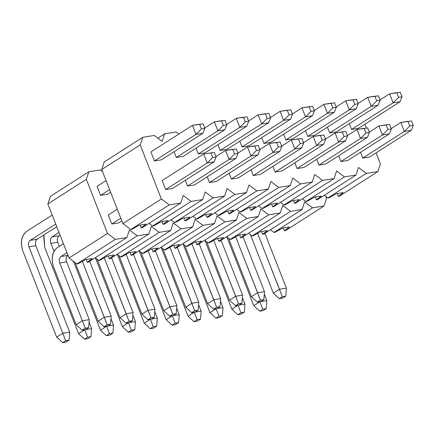 <?xml version="1.0" encoding="UTF-8"?>
<svg xmlns="http://www.w3.org/2000/svg" width="435" height="435" viewBox="0 0 435 435"><rect width="100%" height="100%" fill="white"/><g stroke="black" fill="none" stroke-linecap="round" stroke-linejoin="round"><path stroke-width="0.65" d="M339.42 196.152L338.31 196.332L337.217 193.553L338.31 196.332L343.248 192.591L336.347 193.695L328.974 197.822L327.865 198.001L324.314 195.31L327.865 198.001L328.974 197.822L336.347 193.695L343.248 192.591L338.31 196.332L339.42 196.152L377.89 171.548L380.418 163.962L376.068 152.859L380.418 163.962L377.89 171.548L339.42 196.152M317.517 199.654L316.403 199.834L315.315 197.055L316.403 199.834L317.517 199.654L355.988 175.049L358.516 167.464L366.335 173.396L377.89 171.548L366.335 173.396L327.865 198.001L366.335 173.396L358.516 167.464L355.988 175.049L317.517 199.654M307.072 201.323L305.963 201.503L302.412 198.811L305.963 201.503L307.072 201.323L314.445 197.196L321.345 196.093L316.403 199.834L321.345 196.093L314.445 197.196L307.072 201.323M295.615 203.156L294.5 203.335L293.413 200.557L294.5 203.335L299.443 199.594L292.543 200.698L285.17 204.825L284.06 205.005L280.51 202.313L284.06 205.005L285.17 204.825L292.543 200.698L299.443 199.594L294.5 203.335L295.615 203.156L334.085 178.557L336.608 170.966L344.433 176.898L355.988 175.049L344.433 176.898L305.963 201.503L344.433 176.898L336.608 170.966L334.085 178.557L322.531 180.4L334.085 178.557L295.615 203.156M273.713 206.658L272.598 206.837L271.511 204.058L272.598 206.837L273.713 206.658L312.183 182.058L314.706 174.468L322.531 180.4L284.06 205.005L322.531 180.4L314.706 174.468L312.183 182.058L273.713 206.658M263.267 208.327L262.153 208.506L258.602 205.815L262.153 208.506L263.267 208.327L270.641 204.2L277.535 203.096L272.598 206.837L277.535 203.096L270.641 204.2L263.267 208.327M251.805 210.159L250.696 210.339L249.608 207.56L250.696 210.339L255.633 206.598L248.733 207.702L241.365 211.829L240.25 212.008L236.7 209.317L240.25 212.008L241.365 211.829L248.733 207.702L255.633 206.598L250.696 210.339L251.805 210.159L290.281 185.56L292.804 177.969L300.628 183.902L312.183 182.058L300.628 183.902L262.153 208.506L300.628 183.902L292.804 177.969L290.281 185.56L278.726 187.403L290.281 185.56L251.805 210.159M229.903 213.661L228.794 213.841L227.701 211.062L228.794 213.841L229.903 213.661L268.373 189.062L270.902 181.471L278.726 187.403L240.25 212.008L278.726 187.403L270.902 181.471L268.373 189.062L229.903 213.661M219.463 215.336L218.348 215.51L214.798 212.818L218.348 215.51L219.463 215.336L226.831 211.203L233.731 210.1L228.794 213.841L233.731 210.1L226.831 211.203L219.463 215.336M208.001 217.163L206.886 217.342L205.798 214.564L206.886 217.342L211.829 213.601L204.928 214.705L197.555 218.838L196.446 219.012L192.895 216.32L196.446 219.012L197.555 218.838L204.928 214.705L211.829 213.601L206.886 217.342L208.001 217.163L246.471 192.564L248.999 184.973L256.819 190.905L268.373 189.062L256.819 190.905L218.348 215.51L256.819 190.905L248.999 184.973L246.471 192.564L234.916 194.412L246.471 192.564L208.001 217.163M186.098 220.67L184.984 220.844L183.896 218.065L184.984 220.844L186.098 220.67L224.569 196.065L227.092 188.475L234.916 194.412L196.446 219.012L234.916 194.412L227.092 188.475L224.569 196.065L186.098 220.67M175.653 222.339L174.544 222.513L170.993 219.822L174.544 222.513L175.653 222.339L183.026 218.207L189.926 217.103L184.984 220.844L189.926 217.103L183.026 218.207L175.653 222.339M164.196 224.172L163.082 224.346L161.994 221.567L163.082 224.346L168.019 220.605L161.124 221.709L153.751 225.841L152.636 226.015L149.085 223.324L152.636 226.015L153.751 225.841L161.124 221.709L168.019 220.605L163.082 224.346L164.196 224.172L202.666 199.567L205.189 191.976L213.014 197.914L224.569 196.065L213.014 197.914L174.544 222.513L213.014 197.914L205.189 191.976L202.666 199.567L191.112 201.416L202.666 199.567L164.196 224.172M142.288 227.674L141.179 227.848L140.092 225.069L141.179 227.848L146.117 224.107L139.222 225.21L131.848 229.343L130.734 229.517L122.909 223.585L101.719 169.503L104.242 161.918L101.719 169.503L122.909 223.585L130.734 229.517L131.848 229.343L139.222 225.21L146.117 224.107L141.179 227.848L142.288 227.674L180.764 203.069L183.287 195.478L191.112 201.416L152.636 226.015L191.112 201.416L183.287 195.478L180.764 203.069L142.288 227.674M165.664 189.557L172.559 188.453L165.664 189.557L162.13 180.547L165.664 189.557L207.212 162.989L214.112 161.885L216.119 156.953L214.352 152.446L210.904 153L212.671 157.503L216.119 156.953L212.671 157.503L207.212 162.989L203.678 153.974L214.352 152.446L216.119 156.953L214.112 161.885L207.212 162.989L212.671 157.503L210.904 153L203.678 153.974L214.352 152.446L203.678 153.974L162.13 180.547L203.678 153.974L207.212 162.989L165.664 189.557M169.21 204.918L180.764 203.069L169.21 204.918L130.734 229.517L169.21 204.918L161.385 198.985L169.21 204.918M366.357 128.08L364.851 124.241L366.357 128.08M178.899 134.029L176.175 131.963L164.615 133.811L162.092 141.397L154.267 135.464L142.713 137.313L140.19 144.898L161.385 198.985L122.909 223.585L161.385 198.985L140.19 144.898L101.719 169.503L140.19 144.898L142.713 137.313L104.242 161.918L142.713 137.313L154.267 135.464L162.092 141.397L164.615 133.811L176.175 131.963L178.899 134.029M161.347 159.835L154.447 160.939L150.912 151.924L154.447 160.939L161.347 159.835L202.895 133.268L204.907 128.336L203.14 123.828L199.687 124.377L201.454 128.885L204.907 128.336L201.454 128.885L195.995 134.366L202.895 133.268L195.995 134.366L192.466 125.356L203.14 123.828L204.907 128.336L202.895 133.268L161.347 159.835M183.249 156.334L176.349 157.437L174.098 151.684L176.349 157.437L183.249 156.334L224.797 129.76L226.809 124.834L225.042 120.326L221.594 120.876L223.356 125.383L226.809 124.834L223.356 125.383L217.902 130.864L224.797 129.76L217.902 130.864L214.368 121.854L225.042 120.326L226.809 124.834L224.797 129.76L183.249 156.334M194.467 184.951L187.567 186.055L185.31 180.302L187.567 186.055L194.467 184.951L236.015 158.383L238.021 153.452L236.259 148.944L232.807 149.499L234.574 154.001L238.021 153.452L234.574 154.001L229.114 159.487L236.015 158.383L229.114 159.487L225.586 150.472L236.259 148.944L238.021 153.452L236.015 158.383L194.467 184.951M205.151 152.832L198.257 153.936L196 148.183L198.257 153.936L205.151 152.832L246.705 126.259L248.711 121.332L246.944 116.825L243.497 117.374L245.264 121.882L248.711 121.332L245.264 121.882L239.805 127.363L246.705 126.259L239.805 127.363L236.27 118.353L246.944 116.825L248.711 121.332L246.705 126.259L205.151 152.832M216.369 181.449L209.469 182.553L207.212 176.8L209.469 182.553L216.369 181.449L257.917 154.882L259.929 149.95L258.162 145.442L254.709 145.997L256.476 150.499L259.929 149.95L256.476 150.499L251.017 155.98L257.917 154.882L251.017 155.98L247.488 146.97L258.162 145.442L259.929 149.95L257.917 154.882L216.369 181.449M227.054 149.33L220.159 150.434L217.902 144.681L220.159 150.434L227.054 149.33L268.607 122.757L270.613 117.831L268.846 113.323L265.399 113.872L267.166 118.38L270.613 117.831L267.166 118.38L261.707 123.861L268.607 122.757L261.707 123.861L258.172 114.851L268.846 113.323L270.613 117.831L268.607 122.757L227.054 149.33M238.271 177.948L231.371 179.051L229.12 173.299L231.371 179.051L238.271 177.948L279.819 151.38L281.831 146.448L280.064 141.94L276.616 142.49L278.378 146.997L281.831 146.448L278.378 146.997L272.924 152.478L279.819 151.38L272.924 152.478L269.39 143.468L280.064 141.94L281.831 146.448L279.819 151.38L238.271 177.948M248.961 145.828L242.061 146.932L239.805 141.179L242.061 146.932L248.961 145.828L290.509 119.255L292.516 114.329L290.754 109.821L287.301 110.37L289.068 114.878L292.516 114.329L289.068 114.878L283.609 120.359L290.509 119.255L283.609 120.359L280.08 111.344L290.754 109.821L292.516 114.329L290.509 119.255L248.961 145.828M260.173 174.446L253.279 175.55L251.022 169.797L253.279 175.55L260.173 174.446L301.727 147.878L303.733 142.946L301.966 138.439L298.519 138.988L300.286 143.496L303.733 142.946L300.286 143.496L294.827 148.977L301.727 147.878L294.827 148.977L291.292 139.967L301.966 138.439L303.733 142.946L301.727 147.878L260.173 174.446M270.864 142.327L263.963 143.43L261.707 137.677L263.963 143.43L270.864 142.327L312.412 115.753L314.423 110.827L312.656 106.319L309.203 106.869L310.971 111.376L314.423 110.827L310.971 111.376L305.511 116.857L312.412 115.753L305.511 116.857L301.982 107.842L312.656 106.319L314.423 110.827L312.412 115.753L270.864 142.327M282.076 170.944L275.181 172.048L272.924 166.295L275.181 172.048L282.076 170.944L323.629 144.371L325.636 139.445L323.868 134.937L320.421 135.486L322.188 139.994L325.636 139.445L322.188 139.994L316.729 145.475L323.629 144.371L316.729 145.475L313.195 136.465L323.868 134.937L325.636 139.445L323.629 144.371L282.076 170.944M292.766 138.825L285.866 139.929L283.615 134.17L285.866 139.929L292.766 138.825L334.314 112.252L336.326 107.325L334.558 102.818L331.111 103.367L332.873 107.875L336.326 107.325L332.873 107.875L327.419 113.356L334.314 112.252L327.419 113.356L323.885 104.34L334.558 102.818L336.326 107.325L334.314 112.252L292.766 138.825M303.983 167.442L297.083 168.546L294.827 162.793L297.083 168.546L303.983 167.442L345.531 140.869L347.538 135.943L345.776 131.435L342.323 131.984L344.09 136.492L347.538 135.943L344.09 136.492L338.631 141.973L345.531 140.869L338.631 141.973L335.102 132.963L345.776 131.435L347.538 135.943L345.531 140.869L303.983 167.442M314.668 135.323L307.768 136.427L305.517 130.669L307.768 136.427L314.668 135.323L356.221 108.75L358.228 103.818L356.461 99.316L353.013 99.865L354.781 104.373L358.228 103.818L354.781 104.373L349.321 109.854L356.221 108.75L349.321 109.854L345.787 100.838L356.461 99.316L358.228 103.818L356.221 108.75L314.668 135.323M325.886 163.941L318.985 165.044L316.729 159.292L318.985 165.044L325.886 163.941L367.434 137.368L369.445 132.441L367.678 127.933L364.226 128.483L365.993 132.99L369.445 132.441L365.993 132.99L360.533 138.471L367.434 137.368L360.533 138.471L357.004 129.456L367.678 127.933L369.445 132.441L367.434 137.368L325.886 163.941M336.57 131.821L329.676 132.925L327.419 127.167L329.676 132.925L336.57 131.821L378.124 105.248L380.13 100.316L378.363 95.814L374.916 96.363L376.683 100.871L380.13 100.316L376.683 100.871L371.224 106.352L378.124 105.248L371.224 106.352L367.689 97.337L378.363 95.814L380.13 100.316L378.124 105.248L336.57 131.821M347.788 160.439L340.888 161.543L338.637 155.79L340.888 161.543L347.788 160.439L389.336 133.866L391.348 128.939L389.581 124.432L386.133 124.981L387.895 129.489L391.348 128.939L387.895 129.489L382.441 134.97L389.336 133.866L382.441 134.97L378.907 125.954L389.581 124.432L391.348 128.939L389.336 133.866L347.788 160.439M358.478 128.32L351.578 129.423L349.321 123.665L351.578 129.423L358.478 128.32L400.026 101.746L402.032 96.815L400.271 92.312L396.818 92.862L398.585 97.369L402.032 96.815L398.585 97.369L393.126 102.85L400.026 101.746L393.126 102.85L389.597 93.835L400.271 92.312L402.032 96.815L400.026 101.746L358.478 128.32M369.69 156.937L362.79 158.041L360.539 152.288L362.79 158.041L369.69 156.937L411.244 130.364L413.25 125.438L411.483 120.93L408.035 121.479L409.803 125.987L413.25 125.438L409.803 125.987L404.343 131.468L411.244 130.364L404.343 131.468L400.809 122.452L411.483 120.93L413.25 125.438L411.244 130.364L369.69 156.937M157.818 138.156L164.615 133.811L157.818 138.156M199.366 124.252L192.466 125.356L199.366 124.252M26.725 231.344L52.205 215.048L26.725 231.344C21.494 235.765 20.184 242.241 22.794 250.772L56.659 337.19L62.814 333.253L28.949 246.835C28.079 243.992 28.514 241.833 30.26 240.359L55.74 224.063L30.26 240.359L37.16 239.255L56.778 226.711L37.16 239.255C35.414 240.729 34.979 242.888 35.844 245.731L69.714 332.15L62.814 333.253L65.652 340.725L62.575 342.688L56.659 337.19L22.794 250.772C20.064 242.175 21.375 235.699 26.725 231.344M97.054 186.37L106.069 180.607L97.054 186.37L100.588 195.386L109.598 189.622L100.588 195.386L97.054 186.37M150.912 151.924L192.466 125.356L150.912 151.924M154.447 160.939L195.995 134.366L201.454 128.885L199.687 124.377L192.466 125.356L195.995 134.366L154.447 160.939M107.483 194.282L110.637 192.265L107.483 194.282L100.588 195.386L107.483 194.282M66.022 342.138L62.575 342.688L66.022 342.138L69.1 340.17L65.652 340.725L69.1 340.17L69.714 332.15L35.844 245.731L28.949 246.835L62.814 333.253L69.714 332.15L69.1 340.17L66.022 342.138M30.26 240.359C28.476 241.811 28.036 243.97 28.949 246.835L35.844 245.731C34.936 242.866 35.371 240.707 37.16 239.255L30.26 240.359M56.659 337.19L62.575 342.688L65.652 340.725L62.814 333.253L56.659 337.19M221.268 120.751L214.368 121.854L221.268 120.751M204.771 127.988L214.368 121.854L204.771 127.988M43.897 234.949L44.696 247.27L78.561 333.688L84.716 329.752L87.555 337.217L84.477 339.186L78.561 333.688L44.696 247.27L43.652 235.977L43.897 234.949M54 251.37L50.851 243.334C49.981 240.49 50.416 238.331 52.162 236.857L59.029 232.464L52.162 236.857L59.062 235.754L60.068 235.112L59.062 235.754C57.317 237.227 56.882 239.386 57.752 242.23L59.339 246.281L57.752 242.23L50.851 243.334L54 251.37M176.349 157.437L217.902 130.864L223.356 125.383L221.594 120.876L214.368 121.854L217.902 130.864L176.349 157.437M89.066 322.139L91.616 328.648L85.619 329.605L91.616 328.648L89.066 322.139M87.924 338.637L84.477 339.186L87.924 338.637L91.002 336.668L87.555 337.217L91.002 336.668L91.616 328.648L91.002 336.668L87.924 338.637M52.162 236.857C50.378 238.309 49.943 240.468 50.851 243.334L57.752 242.23C56.838 239.364 57.279 237.205 59.062 235.754L52.162 236.857M78.561 333.688L84.477 339.186L87.555 337.217L84.716 329.752L78.561 333.688M243.17 117.249L236.27 118.353L243.17 117.249M226.673 124.486L236.27 118.353L226.673 124.486M73.515 261.419L100.469 330.187L106.624 326.25L109.457 333.716L106.379 335.684L100.469 330.187L73.515 261.419M198.257 153.936L239.805 127.363L245.264 121.882L243.497 117.374L236.27 118.353L239.805 127.363L198.257 153.936M110.968 318.637L113.519 325.146L107.521 326.103L113.519 325.146L110.968 318.637M109.827 335.135L106.379 335.684L109.827 335.135L112.904 333.166L109.457 333.716L112.904 333.166L113.519 325.146L112.904 333.166L109.827 335.135M100.469 330.187L106.379 335.684L109.457 333.716L106.624 326.25L100.469 330.187M265.073 113.747L258.172 114.851L265.073 113.747M248.575 120.984L258.172 114.851L248.575 120.984M95.417 257.917L122.371 326.685L128.526 322.748L131.359 330.214L128.281 332.182L122.371 326.685L95.417 257.917M220.159 150.434L261.707 123.861L267.166 118.38L265.399 113.872L258.172 114.851L261.707 123.861L220.159 150.434M132.876 315.136L135.426 321.644L129.423 322.601L135.426 321.644L132.876 315.136M131.734 331.633L128.281 332.182L131.734 331.633L134.812 329.665L131.359 330.214L134.812 329.665L135.426 321.644L134.812 329.665L131.734 331.633M122.371 326.685L128.281 332.182L131.359 330.214L128.526 322.748L122.371 326.685M286.975 110.245L280.08 111.344L286.975 110.245M270.478 117.483L280.08 111.344L270.478 117.483M117.325 254.415L144.273 323.183L150.428 319.246L153.261 326.712L150.184 328.681L144.273 323.183L117.325 254.415M242.061 146.932L283.609 120.359L289.068 114.878L287.301 110.37L280.08 111.344L283.609 120.359L242.061 146.932M154.778 311.634L157.329 318.143L151.326 319.1L157.329 318.143L154.778 311.634M153.637 328.131L150.184 328.681L153.637 328.131L156.714 326.163L153.261 326.712L156.714 326.163L157.329 318.143L156.714 326.163L153.637 328.131M144.273 323.183L150.184 328.681L153.261 326.712L150.428 319.246L144.273 323.183M308.883 106.744L301.982 107.842L308.883 106.744M292.385 113.981L301.982 107.842L292.385 113.981M139.227 250.908L166.175 319.681L172.331 315.745L175.169 323.21L172.091 325.179L166.175 319.681L139.227 250.908M263.963 143.43L305.511 116.857L310.971 111.376L309.203 106.869L301.982 107.842L305.511 116.857L263.963 143.43M176.681 308.132L179.231 314.641L173.228 315.598L179.231 314.641L176.681 308.132M175.539 324.63L172.091 325.179L175.539 324.63L178.616 322.661L175.169 323.21L178.616 322.661L179.231 314.641L178.616 322.661L175.539 324.63M166.175 319.681L172.091 325.179L175.169 323.21L172.331 315.745L166.175 319.681M330.785 103.236L323.885 104.34L330.785 103.236M314.287 110.479L323.885 104.34L314.287 110.479M161.129 247.406L188.078 316.18L194.233 312.243L197.071 319.709L193.994 321.677L188.078 316.18L161.129 247.406M285.866 139.929L327.419 113.356L332.873 107.875L331.111 103.367L323.885 104.34L327.419 113.356L285.866 139.929M198.583 304.63L201.133 311.139L195.136 312.096L201.133 311.139L198.583 304.63M197.441 321.128L193.994 321.677L197.441 321.128L200.519 319.159L197.071 319.709L200.519 319.159L201.133 311.139L200.519 319.159L197.441 321.128M188.078 316.18L193.994 321.677L197.071 319.709L194.233 312.243L188.078 316.18M352.687 99.735L345.787 100.838L352.687 99.735M336.19 106.977L345.787 100.838L336.19 106.977M183.032 243.904L209.985 312.678L216.141 308.741L218.974 316.207L215.896 318.175L209.985 312.678L183.032 243.904M307.768 136.427L349.321 109.854L354.781 104.373L353.013 99.865L345.787 100.838L349.321 109.854L307.768 136.427M220.485 301.129L223.035 307.637L217.038 308.594L223.035 307.637L220.485 301.129M219.343 317.626L215.896 318.175L219.343 317.626L222.421 315.658L218.974 316.207L222.421 315.658L223.035 307.637L222.421 315.658L219.343 317.626M209.985 312.678L215.896 318.175L218.974 316.207L216.141 308.741L209.985 312.678M374.589 96.233L367.689 97.337L374.589 96.233M358.092 103.476L367.689 97.337L358.092 103.476M204.934 240.403L231.888 309.171L238.043 305.239L240.876 312.705L237.798 314.674L231.888 309.171L204.934 240.403M329.676 132.925L371.224 106.352L376.683 100.871L374.916 96.363L367.689 97.337L371.224 106.352L329.676 132.925M242.393 297.627L244.938 304.136L238.94 305.093L244.938 304.136L242.393 297.627M241.251 314.124L237.798 314.674L241.251 314.124L244.329 312.156L240.876 312.705L244.329 312.156L244.938 304.136L244.329 312.156L241.251 314.124M231.888 309.171L237.798 314.674L240.876 312.705L238.043 305.239L231.888 309.171M396.492 92.731L389.597 93.835L396.492 92.731M379.994 99.974L389.597 93.835L379.994 99.974M226.842 236.901L253.79 305.669L259.945 301.732L262.778 309.203L259.7 311.172L253.79 305.669L226.842 236.901M351.578 129.423L393.126 102.85L398.585 97.369L396.818 92.862L389.597 93.835L393.126 102.85L351.578 129.423M264.295 294.125L266.845 300.634L260.842 301.591L266.845 300.634L264.295 294.125M263.153 310.623L259.7 311.172L263.153 310.623L266.231 308.654L262.778 309.203L266.231 308.654L266.845 300.634L266.231 308.654L263.153 310.623M253.79 305.669L259.7 311.172L262.778 309.203L259.945 301.732L253.79 305.669M57.485 247.466L63.423 243.671L57.485 247.466C52.254 251.887 50.944 258.363 53.554 266.889L76.201 324.689L82.362 320.753L59.709 262.952C58.839 260.114 59.274 257.955 61.02 256.481L66.957 252.681L61.02 256.481L67.92 255.378C66.174 256.851 65.734 259.01 66.604 261.854L89.257 319.654L82.362 320.753L85.195 328.224L82.117 330.192L76.201 324.689L53.554 266.889C50.819 258.298 52.135 251.821 57.485 247.466M108.271 214.988L117.281 209.224L108.271 214.988L111.8 224.003L120.816 218.239L111.8 224.003L118.701 222.899L121.854 220.882L118.701 222.899L111.8 224.003L108.271 214.988M172.559 188.453L214.112 161.885L172.559 188.453M85.564 329.643L82.117 330.192L85.564 329.643L88.642 327.675L85.195 328.224L88.642 327.675L89.257 319.654L66.604 261.854L59.709 262.952L82.362 320.753L89.257 319.654L88.642 327.675L85.564 329.643M61.02 256.481C59.236 257.933 58.796 260.092 59.709 262.952L66.604 261.854C65.696 258.988 66.131 256.829 67.92 255.378L61.02 256.481M76.201 324.689L82.117 330.192L85.195 328.224L82.362 320.753L76.201 324.689M232.48 149.368L225.586 150.472L232.48 149.368M215.983 156.611L225.586 150.472L215.983 156.611M75.195 262.691L98.109 321.188L104.264 317.251L82.351 261.343L107.097 324.722L104.019 326.69L98.109 321.188L75.195 262.691M187.567 186.055L229.114 159.487L234.574 154.001L232.807 149.499L225.586 150.472L229.114 159.487L187.567 186.055M89.675 261.321L111.159 316.147L104.264 317.251L111.159 316.147L89.675 261.321M107.467 326.136L104.019 326.69L107.467 326.136L110.544 324.167L107.097 324.722L110.544 324.167L111.159 316.147L110.544 324.167L107.467 326.136M98.109 321.188L104.019 326.69L107.097 324.722L104.264 317.251L98.109 321.188M254.388 145.866L247.488 146.97L254.388 145.866M237.891 153.109L247.488 146.97L237.891 153.109M97.097 259.189L120.011 317.686L126.166 313.749L104.253 257.841L128.999 321.22L125.922 323.189L120.011 317.686L97.097 259.189M209.469 182.553L251.017 155.98L256.476 150.499L254.709 145.997L247.488 146.97L251.017 155.98L209.469 182.553M111.577 257.819L133.066 312.645L126.166 313.749L133.066 312.645L111.577 257.819M129.374 322.634L125.922 323.189L129.374 322.634L132.452 320.666L128.999 321.22L132.452 320.666L133.066 312.645L132.452 320.666L129.374 322.634M120.011 317.686L125.922 323.189L128.999 321.22L126.166 313.749L120.011 317.686M276.29 142.365L269.39 143.468L276.29 142.365M259.793 149.607L269.39 143.468L259.793 149.607M119.005 255.688L141.913 314.184L148.069 310.247L126.155 254.334L150.901 317.719L147.824 319.687L141.913 314.184L119.005 255.688M231.371 179.051L272.924 152.478L278.378 146.997L276.616 142.49L269.39 143.468L272.924 152.478L231.371 179.051M133.48 254.317L154.969 309.144L148.069 310.247L154.969 309.144L133.48 254.317M151.277 319.132L147.824 319.687L151.277 319.132L154.354 317.164L150.901 317.719L154.354 317.164L154.969 309.144L154.354 317.164L151.277 319.132M141.913 314.184L147.824 319.687L150.901 317.719L148.069 310.247L141.913 314.184M298.192 138.863L291.292 139.967L298.192 138.863M281.695 146.106L291.292 139.967L281.695 146.106M140.907 252.186L163.816 310.682L169.971 306.746L148.058 250.832L172.809 314.217L169.732 316.185L163.816 310.682L140.907 252.186M253.279 175.55L294.827 148.977L300.286 143.496L298.519 138.988L291.292 139.967L294.827 148.977L253.279 175.55M155.382 250.816L176.871 305.642L169.971 306.746L176.871 305.642L155.382 250.816M173.179 315.631L169.732 316.185L173.179 315.631L176.257 313.662L172.809 314.217L176.257 313.662L176.871 305.642L176.257 313.662L173.179 315.631M163.816 310.682L169.732 316.185L172.809 314.217L169.971 306.746L163.816 310.682M320.095 135.361L313.195 136.465L320.095 135.361M303.597 142.598L313.195 136.465L303.597 142.598M162.81 248.684L185.718 307.181L191.873 303.244L169.965 247.33L194.711 310.715L191.634 312.683L185.718 307.181L162.81 248.684M275.181 172.048L316.729 145.475L322.188 139.994L320.421 135.486L313.195 136.465L316.729 145.475L275.181 172.048M177.284 247.314L198.773 302.14L191.873 303.244L198.773 302.14L177.284 247.314M195.081 312.129L191.634 312.683L195.081 312.129L198.159 310.16L194.711 310.715L198.159 310.16L198.773 302.14L198.159 310.16L195.081 312.129M185.718 307.181L191.634 312.683L194.711 310.715L191.873 303.244L185.718 307.181M341.997 131.859L335.102 132.963L341.997 131.859M325.5 139.097L335.102 132.963L325.5 139.097M184.712 245.182L207.625 303.679L213.781 299.742L191.868 243.828L216.614 307.213L213.536 309.182L207.625 303.679L184.712 245.182M297.083 168.546L338.631 141.973L344.09 136.492L342.323 131.984L335.102 132.963L338.631 141.973L297.083 168.546M199.192 243.812L220.675 298.638L213.781 299.742L220.675 298.638L199.192 243.812M216.983 308.627L213.536 309.182L216.983 308.627L220.061 306.659L216.614 307.213L220.061 306.659L220.675 298.638L220.061 306.659L216.983 308.627M207.625 303.679L213.536 309.182L216.614 307.213L213.781 299.742L207.625 303.679M363.905 128.358L357.004 129.456L363.905 128.358M347.407 135.595L357.004 129.456L347.407 135.595M206.614 241.681L229.528 300.177L235.683 296.24L213.77 240.327L238.516 303.712L235.438 305.68L229.528 300.177L206.614 241.681M318.985 165.044L360.533 138.471L365.993 132.99L364.226 128.483L357.004 129.456L360.533 138.471L318.985 165.044M221.094 240.31L242.583 295.137L235.683 296.24L242.583 295.137L221.094 240.31M238.891 305.125L235.438 305.68L238.891 305.125L241.969 303.157L238.516 303.712L241.969 303.157L242.583 295.137L241.969 303.157L238.891 305.125M229.528 300.177L235.438 305.68L238.516 303.712L235.683 296.24L229.528 300.177M385.807 124.856L378.907 125.954L385.807 124.856M369.31 132.093L378.907 125.954L369.31 132.093M228.522 238.179L251.43 296.675L257.585 292.739L235.672 236.825L260.418 300.21L257.341 302.178L251.43 296.675L228.522 238.179M340.888 161.543L382.441 134.97L387.895 129.489L386.133 124.981L378.907 125.954L382.441 134.97L340.888 161.543M242.996 236.809L264.485 291.635L257.585 292.739L264.485 291.635L242.996 236.809M260.793 301.624L257.341 302.178L260.793 301.624L263.871 299.655L260.418 300.21L263.871 299.655L264.485 291.635L263.871 299.655L260.793 301.624M251.43 296.675L257.341 302.178L260.418 300.21L257.585 292.739L251.43 296.675M407.709 121.354L400.809 122.452L407.709 121.354M391.212 128.591L400.809 122.452L391.212 128.591M250.424 234.677L273.332 293.174L279.487 289.237L257.574 233.323L282.326 296.703L279.248 298.671L273.332 293.174L250.424 234.677M362.79 158.041L404.343 131.468L409.803 125.987L408.035 121.479L400.809 122.452L404.343 131.468L362.79 158.041M264.899 233.307L286.388 288.133L279.487 289.237L286.388 288.133L264.899 233.307M282.696 298.122L279.248 298.671L282.696 298.122L285.773 296.153L282.326 296.703L285.773 296.153L286.388 288.133L285.773 296.153L282.696 298.122M273.332 293.174L279.248 298.671L282.326 296.703L279.487 289.237L273.332 293.174M285.561 230.599L284.446 230.773L283.359 228L284.446 230.773L289.384 227.032L282.489 228.136L275.116 232.268L274.006 232.448L270.456 229.751L274.006 232.448L275.116 232.268L282.489 228.136L289.384 227.032L284.446 230.773L285.561 230.599L324.031 205.994L326.554 198.409L325.777 196.419L326.554 198.409L324.031 205.994L285.561 230.599M263.653 234.101L262.544 234.28L261.457 231.502L262.544 234.28L263.653 234.101L302.129 209.496L304.652 201.911L312.477 207.843L324.031 205.994L312.477 207.843L274.006 232.448L312.477 207.843L304.652 201.911L302.129 209.496L263.653 234.101M253.213 235.77L252.099 235.949L248.548 233.252L252.099 235.949L253.213 235.77L260.587 231.637L267.481 230.534L262.544 234.28L267.481 230.534L260.587 231.637L253.213 235.77M241.751 237.602L240.642 237.782L239.554 235.003L240.642 237.782L245.579 234.035L238.679 235.139L231.311 239.272L230.197 239.451L226.646 236.754L230.197 239.451L231.311 239.272L238.679 235.139L245.579 234.035L240.642 237.782L241.751 237.602L280.227 212.998L282.75 205.412L290.575 211.345L302.129 209.496L290.575 211.345L252.099 235.949L290.575 211.345L282.75 205.412L280.227 212.998L268.667 214.846L280.227 212.998L241.751 237.602M219.849 241.104L218.74 241.284L217.647 238.505L218.74 241.284L219.849 241.104L258.319 216.499L260.848 208.914L268.667 214.846L230.197 239.451L268.667 214.846L260.848 208.914L258.319 216.499L219.849 241.104M209.404 242.773L208.294 242.953L204.744 240.261L208.294 242.953L209.404 242.773L216.777 238.641L223.677 237.537L218.74 241.284L223.677 237.537L216.777 238.641L209.404 242.773M197.947 244.606L196.832 244.785L195.745 242.007L196.832 244.785L201.775 241.039L194.875 242.143L187.501 246.275L186.392 246.455L182.841 243.763L186.392 246.455L187.501 246.275L194.875 242.143L201.775 241.039L196.832 244.785L197.947 244.606L236.417 220.001L238.945 212.416L246.765 218.348L258.319 216.499L246.765 218.348L208.294 242.953L246.765 218.348L238.945 212.416L236.417 220.001L224.862 221.85L236.417 220.001L197.947 244.606M176.044 248.108L174.93 248.287L173.842 245.509L174.93 248.287L176.044 248.108L214.515 223.503L217.038 215.918L224.862 221.85L186.392 246.455L224.862 221.85L217.038 215.918L214.515 223.503L176.044 248.108M165.599 249.777L164.49 249.956L160.939 247.265L164.49 249.956L165.599 249.777L172.972 245.644L179.873 244.546L174.93 248.287L179.873 244.546L172.972 245.644L165.599 249.777M154.137 251.609L153.028 251.789L151.94 249.01L153.028 251.789L157.965 248.048L151.07 249.146L143.697 253.279L142.582 253.458L139.031 250.767L142.582 253.458L143.697 253.279L151.07 249.146L157.965 248.048L153.028 251.789L154.137 251.609L192.613 227.005L195.136 219.419L202.96 225.352L214.515 223.503L202.96 225.352L164.49 249.956L202.96 225.352L195.136 219.419L192.613 227.005L181.058 228.853L192.613 227.005L154.137 251.609M132.235 255.111L131.125 255.291L130.038 252.512L131.125 255.291L132.235 255.111L170.71 230.506L173.233 222.921L181.058 228.853L142.582 253.458L181.058 228.853L173.233 222.921L170.71 230.506L132.235 255.111M121.795 256.78L120.68 256.96L117.129 254.268L120.68 256.96L121.795 256.78L129.162 252.653L136.063 251.55L131.125 255.291L136.063 251.55L129.162 252.653L121.795 256.78M110.332 258.613L109.223 258.792L108.13 256.014L109.223 258.792L114.16 255.051L107.26 256.155L99.887 260.282L98.778 260.462L95.227 257.77L98.778 260.462L99.887 260.282L107.26 256.155L114.16 255.051L109.223 258.792L110.332 258.613L148.803 234.008L151.331 226.423L159.156 232.355L170.71 230.506L159.156 232.355L120.68 256.96L159.156 232.355L151.331 226.423L148.803 234.008L137.248 235.857L148.803 234.008L110.332 258.613M88.43 262.115L87.315 262.294L86.228 259.516L87.315 262.294L92.258 258.553L85.358 259.657L77.985 263.784L76.875 263.963L69.051 258.031L47.855 203.95L50.378 196.359L47.855 203.95L69.051 258.031L76.875 263.963L77.985 263.784L85.358 259.657L92.258 258.553L87.315 262.294L88.43 262.115L126.9 237.515L129.429 229.925L137.248 235.857L98.778 260.462L137.248 235.857L129.429 229.925L126.9 237.515L88.43 262.115M115.346 239.359L126.9 237.515L115.346 239.359L76.875 263.963L115.346 239.359L107.521 233.426L115.346 239.359M102.497 171.493L100.409 169.911L88.854 171.76L86.326 179.345L107.521 233.426L69.051 258.031L107.521 233.426L86.326 179.345L47.855 203.95L86.326 179.345L88.854 171.76L50.378 196.359L88.854 171.76L100.409 169.911L102.497 171.493"/></g></svg>

